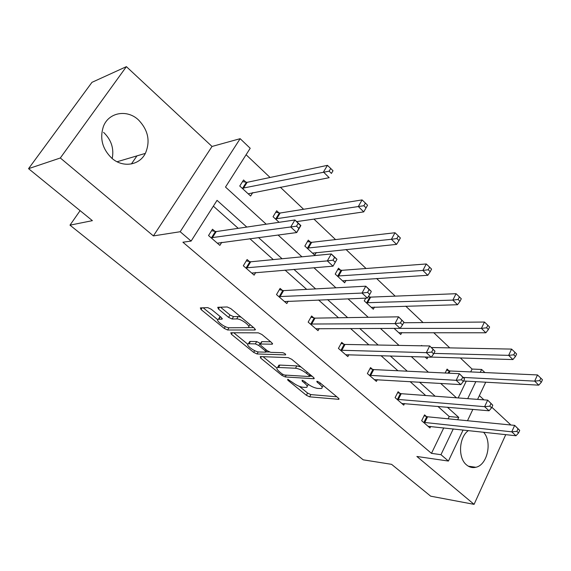 <?xml version="1.0" encoding="UTF-8"?>
<svg xmlns="http://www.w3.org/2000/svg" width="571" height="571" viewBox="0 0 571 571"><rect width="100%" height="100%" fill="white"/><g stroke="black" fill="none" stroke-linecap="round" stroke-linejoin="round"><path stroke-width="0.86" d="M287.677 379.28L287.855 380.222L306.377 395.296L309.632 396.831L338.846 399.329L338.332 398.044L319.475 382.363L316.798 381.257L317.169 382.206L319.639 384.254C322.222 386.517 322.793 387.937 321.352 388.516L317.69 388.416C314.228 387.895 310.631 386.21 306.891 383.362L304.443 381.342L302.08 380.243L302.23 381.192L304.678 383.205C307.255 385.439 307.848 386.838 306.463 387.402L302.965 387.295C299.632 386.795 296.113 385.147 292.416 382.342L287.677 379.28M103.579 132.358C111.295 139.781 114.164 148.51 112.201 158.545M138.482 119.931C148.239 130.152 150.53 141.301 145.362 153.385C139.41 165.433 122.758 168.067 111.752 158.167C102.295 148.874 99.532 138.246 103.479 126.27C108.861 112.194 127.269 109.182 138.482 119.931M483.537 432.211C492.488 441.683 487.456 465.015 475.843 467.278C472.481 468.077 469.376 467.285 466.536 464.901C457.735 458.028 458.891 437.136 468.406 430.555M126.391 66.65L60.319 157.989L153.399 235.909L212.027 146.462L126.391 66.65L91.967 82.338L28.55 168.666L92.388 220.656L69.983 225.16L363.22 459.826L391.592 464.344L430.684 496.178L474.08 504.35L505.749 434.638M510.16 424.924L510.36 424.489L491.852 407.244M28.55 168.666L60.319 157.989M211.249 309.239L207.773 307.633L200.335 307.897L201.063 309.561L224.239 328.425L227.622 329.995L254.916 329.988L254.523 328.346L230.798 308.618L227.208 306.97L217.737 307.305L218.436 309.011L228.586 317.376L232.097 318.996L236.729 318.918C241.355 318.611 252.139 327.026 247.964 327.647L229.421 327.775C225.003 328.011 214.468 319.874 218.436 319.26L222.033 319.139L221.341 317.512L211.249 309.239M463.117 429.984L448.421 461.054L416.88 456.472L474.08 504.35M448.421 461.054L440.969 454.687L453.274 428.907M246.8 227.065L217.051 200.342L191.114 241.076L182.913 242.211L431.483 453.36L440.969 454.687M191.114 241.076L180.186 231.733L240.163 138.682L250.205 148.282L225.509 187.06L266.214 224.203M153.399 235.909L180.186 231.733M260.255 356.589L260.604 358.031L281.96 375.418L285.25 376.96L314 378.737L313.458 377.36L291.681 359.252L288.191 357.632L260.255 356.589M253.681 352.4L231.448 334.299L230.777 332.765L258.356 332.85L261.896 334.485L271.71 342.643L272.317 344.192L260.312 344.013L260.933 345.526L267.271 350.744L270.704 352.343L282.731 352.707C284.808 353.342 285.764 354.07 285.593 354.891L257.021 353.956L253.681 352.4L254.695 350.651M80.097 210.649L69.983 225.16M279.083 222.305L273.052 216.737L276.671 210.756L278.991 212.912M340.623 270.176L338.51 268.206L335.213 274.073L344.663 282.788L345.997 280.39M394.083 328.375L400.749 334.527L401.777 332.543M445.152 373.013L447.086 369.08L448.87 370.743M458.17 397.937L466.264 381.121M470.697 371.914L472.074 369.059L460.369 357.96M449.741 347.875L433.667 332.636M423.061 322.572L405.76 306.17M395.189 296.142L376.575 278.484M366.047 268.506L346.005 249.498M335.548 239.577L313.957 219.107M303.586 209.272L280.325 187.209M270.069 177.474L246.094 154.741M425.11 356.989L427.058 358.788L427.915 357.075M421.448 345.805L421.634 345.434L422.048 345.819M365.754 298.133L364.262 300.867L373.313 309.218L374.476 307.041M368.616 296.178L369.444 296.949M310.503 242.19L308.29 240.134L304.835 246.058L314.721 255.173L316.263 252.503M245.98 182.242L243.553 179.993L239.749 186.025L250.598 196.024L252.732 192.598M472.074 369.059L481.646 369.466L484.886 372.556M483.923 399.857L479.376 395.617M212.027 146.462L240.163 138.682M485.714 382.206L477.592 399.379M472.852 409.393L467.499 420.72M467.72 398.644L475.829 381.656M480.275 372.349L481.646 369.466M278.034 234.988L301.952 256.814M313.914 267.728L335.912 287.805M347.989 298.826L368.231 317.298M380.4 328.404L399.029 345.405M411.263 356.568L428.4 372.206M440.684 383.419L456.45 397.809M457.649 419.749L458.756 417.43L447.371 407.209M435.138 396.217L419.471 382.149M407.28 371.2L390.271 355.926M378.145 345.027L359.68 328.446M347.632 317.626L327.59 299.625M315.642 288.897L293.894 269.362M282.074 258.749L258.463 237.543M448.121 418.807L449.227 416.516L437.878 406.395M425.673 395.51L410.064 381.585M397.908 370.75L380.971 355.64M368.887 344.863L350.501 328.468M338.503 317.769L318.561 299.982M306.677 289.376L285.043 270.083M273.288 259.598L249.82 238.671M238.228 228.329L213.354 206.145M449.227 416.516L458.756 417.43M431.483 453.36L443.76 427.865M221.769 242.325L219.864 245.387L208.529 235.537L212.512 229.228L215.046 231.448M255.729 272.474L254.124 275.151L243.317 265.765L247.107 259.519L249.527 261.632M288.177 301.167L286.799 303.551L276.492 294.593L280.104 288.405L282.409 290.425M319.196 328.532L318.011 330.666L308.162 322.108L311.609 315.991L313.807 317.919M348.881 354.655L347.846 356.589L338.425 348.403L341.715 342.35L343.821 344.199M377.31 379.629L376.389 381.392L367.374 373.555L370.522 367.574L372.535 369.344M404.546 403.54L403.733 405.146L395.096 397.644L398.108 391.727L400.035 393.419M430.677 426.437L429.949 427.929L421.669 420.727L424.546 414.874L426.401 416.502M136.954 155.869L131.394 163.956M307.148 386.146L308.433 384.511M322.08 387.188L323.357 385.596M299.382 386.36L307.598 393.069L310.852 394.597L336.826 396.795M309.782 376.111L312.13 376.253M263.053 356.697L276.885 367.988M282.11 373.948L284.429 375.033L309.304 376.546L309.168 375.561L306.527 373.363C302.651 370.401 298.976 368.688 295.5 368.231L277.62 367.438C276.164 368.031 276.792 369.494 279.512 371.828L282.11 373.948M300.981 366.982L296.799 365.897L295.5 368.231M278.177 366.454L278.905 365.162L279.89 365.083L296.799 365.897M247.771 344.22L233.725 332.75M270.69 341.793L261.925 341.651L261.404 342.129M269.426 352.014L265.993 351.907M249.056 343.763L248.392 343.828C244.666 344.456 254.687 352.057 259.106 351.986L265.729 352.157L265.108 350.68L258.784 345.484L255.358 343.892L249.056 343.763L250.398 341.465L249.734 341.522L249.063 342.671M250.398 341.465L256.707 341.565L260.59 343.535M219.114 318.147L219.842 316.941L220.563 316.876M248.728 326.348L250.141 324.699M241.019 317.112L238.15 316.534L236.729 318.918M220.563 307.198L230.006 315.006L233.518 316.627L238.15 316.534M248.057 327.626L253.631 327.604M203.162 307.79L217.751 319.703M463.566 380.971L538.753 385.154L534.684 381.128L537.489 374.94L450.062 370.979L446.579 370.122M539.709 380.629L541.337 382.249L542.45 379.765L540.83 378.152L539.709 380.629L534.684 381.128L463.395 377.438M541.337 382.249L538.753 385.154M537.489 374.94L540.83 378.152M423.532 422.347L511.752 431.826L515.991 435.752L428.107 426.323M424.089 415.802L427.593 416.787L514.671 425.374L519.717 430.37L518.025 428.785L516.862 431.376L518.554 432.954L519.717 430.37M516.862 431.376L511.752 431.826L514.671 425.374L518.025 428.785M515.991 435.752L518.554 432.954M431.283 357.075L512.908 359.566L508.654 355.355L511.587 349.095L431.376 347.518M513.764 354.819L515.463 356.504L516.634 353.999L514.935 352.307L513.764 354.819L508.654 355.355L433.903 353.392M515.463 356.504L512.908 359.566M511.587 349.095L514.935 352.307M398.822 332.743L485.857 332.786L481.403 328.375L484.479 322.044L403.626 322.743M486.599 327.797L488.376 329.567L489.604 327.026L487.827 325.256L486.599 327.797L481.403 328.375L394.226 328.375M488.376 329.567L485.857 332.786M484.479 322.044L487.827 325.256M397.038 399.336L484.608 406.673L489.047 410.785L401.813 403.476M397.609 392.705L401.235 393.69L487.67 400.135L492.794 405.21L491.024 403.561L489.804 406.181L491.574 407.83L492.794 405.21M489.804 406.181L484.608 406.673L487.67 400.135L491.024 403.561M489.047 410.785L491.574 407.83M369.401 375.318L456.165 380.307L460.811 384.618L374.383 379.651M369.972 368.616L373.727 369.594L459.384 373.691L464.587 378.851L462.731 377.124L461.447 379.779L463.309 381.507L464.587 378.851M461.447 379.779L456.165 380.307L459.384 373.691L462.731 377.124M460.811 384.618L463.309 381.507M371.3 307.355L457.514 304.728L452.846 300.103L456.072 293.701L370.636 297.127L368.302 296.677M458.135 299.475L459.998 301.331L461.282 298.761L459.419 296.906L458.135 299.475L452.846 300.103L366.297 302.744M459.998 301.331L457.514 304.728M456.072 293.701L459.419 296.906M340.544 350.244L426.323 352.657L431.205 357.182L345.748 354.762M341.108 343.464L345.012 344.434L429.706 345.955L434.995 351.208L433.054 349.388L431.705 352.079L433.653 353.892L434.995 351.208M431.705 352.079L426.323 352.657L429.706 345.955L433.054 349.388M431.205 357.182L433.653 353.892M342.557 280.846L427.786 275.293L422.883 270.447L426.28 263.973L341.815 270.333L337.761 269.541M428.264 269.762L430.22 271.71L431.576 269.112L429.62 267.164L428.264 269.762L422.883 270.447L337.333 276.036M430.22 271.71L427.786 275.293M426.28 263.973L429.62 267.164M310.374 324.035L394.982 323.614L400.114 328.361L315.82 328.76M310.938 317.176L314.999 318.133L398.544 316.826L403.925 322.172L401.877 320.26L400.457 322.979L402.505 324.885L403.925 322.172M400.457 322.979L394.982 323.614L398.544 316.826L401.877 320.26M400.114 328.361L402.505 324.885M312.523 253.146L396.56 244.388L391.413 239.292L394.989 232.747L311.687 242.325L307.462 241.554M396.888 238.55L398.951 240.598L400.371 237.971L398.315 235.923L396.888 238.55L391.413 239.292L307.062 248.107M398.951 240.598L396.56 244.388M394.989 232.747L398.315 235.923M278.812 296.606L362.021 293.066L367.417 298.069L284.508 301.559M279.362 289.683L283.594 290.618L365.775 286.199L371.143 291.217L369.094 289.625L367.596 292.381L369.751 294.386L371.25 291.638M367.596 292.381L362.021 293.066L365.775 286.199L369.094 289.625M367.417 298.069L369.751 294.386M296.67 221.612L363.734 211.891L358.317 206.524L362.085 199.914L280.168 213.019L275.743 212.291M363.891 205.724L366.054 207.88L367.56 205.225L365.397 203.069L363.891 205.724L275.379 218.886M366.054 207.88L363.734 211.891M362.085 199.914L365.397 203.069M245.751 267.878L327.319 260.904L333.007 266.172L251.718 273.066M246.279 260.89L250.698 261.796L331.28 253.959L336.933 259.241L334.577 257.371L332.993 260.155L335.27 262.275L336.847 259.491M332.993 260.155L327.319 260.904L331.28 253.959L334.577 257.371M333.007 266.172L335.27 262.275M248.185 193.797L329.174 177.674L323.464 172.021L327.44 165.347L247.15 182.32L242.518 181.642M329.139 171.157L331.423 173.427L333.007 170.75L330.73 168.474L329.139 171.157L242.19 188.273M333.007 170.75L331.423 173.427M327.44 165.347L330.73 168.474M211.577 230.705L216.209 231.576L294.914 219.971L300.874 225.545L296.727 232.554L217.344 243.196M298.904 228.414L296.727 232.554L290.732 226.994L294.914 219.971L298.183 223.361L296.506 226.18L298.904 228.414L300.574 225.595L298.183 223.361M211.084 237.757L296.506 226.18M288.298 379.422L287.855 380.222M317.633 381.357L317.169 382.206M302.68 380.372L302.23 381.192M305.307 382.056L304.678 383.205M320.295 383.048L319.639 384.254M338.846 398.551L338.417 399.357M310.852 394.597L309.632 396.831M307.598 393.069L306.377 395.296M314.064 377.981L313.636 378.766M286.271 375.14L285.25 376.96M282.588 374.291L281.96 375.418M261.411 356.632L260.604 358.031M309.839 374.348L309.168 375.561M307.198 372.149L306.527 373.363M279.89 365.083L278.598 367.367M232.368 332.75L231.448 334.299M272.474 343.457L272.039 344.213M261.925 341.651L260.576 343.992M285.686 354.37L285.379 354.912M258.22 351.879L257.021 353.956M265.779 349.516L265.108 350.68M260.133 343.15L258.784 345.484M256.707 341.565L255.358 343.892M222.24 318.504L221.841 319.16M220.349 316.884L218.943 319.21M233.518 316.627L232.097 318.996M230.006 315.006L228.586 317.376M219.514 307.234L218.436 309.011M255.351 329.253L254.916 329.988M228.964 327.747L227.622 329.995M225.309 326.626L224.239 328.425M202.127 307.826L201.063 309.561M450.062 370.979L448.977 373.191M449.241 370.843L448.107 373.148M423.903 422.461L426.773 416.616M424.724 422.64L427.593 416.787M397.416 399.443L400.414 393.526M398.237 399.607L401.235 393.69M369.78 375.425L372.913 369.444M370.593 375.582L373.727 369.594M370.636 297.127L367.488 302.937M369.822 297.034L366.675 302.837M340.923 350.351L344.199 344.299M341.736 350.487L345.012 344.434M341.815 270.333L338.524 276.2M341.001 270.254L337.711 276.121M310.752 324.135L314.186 318.018M311.566 324.249L314.999 318.133M311.687 242.325L308.24 248.249M310.881 242.268L307.434 248.185M279.19 296.699L282.788 290.518M279.99 296.799L283.594 290.618M280.168 213.019L276.557 219M279.369 212.983L275.757 218.957M246.13 267.97L249.905 261.725M246.922 268.049L250.698 261.796M247.15 182.32L243.36 188.359M246.358 182.313L242.568 188.344M211.463 237.843L215.424 231.526M212.241 237.893L216.209 231.576M145.362 153.385L117.069 161.757M475.843 467.278L468.277 466.164M339.06 398.922L338.846 399.329M314.243 378.302L314 378.737M310.467 374.869L309.718 376.225M278.905 365.162L277.62 367.438M272.588 343.713L272.317 344.192M261.668 341.672L260.312 344.013M249.734 341.522L248.392 343.828M266.771 350.337L265.979 351.722M222.312 318.682L222.033 319.139M219.842 316.941L218.436 319.26M255.444 329.474L255.158 329.967"/></g></svg>

